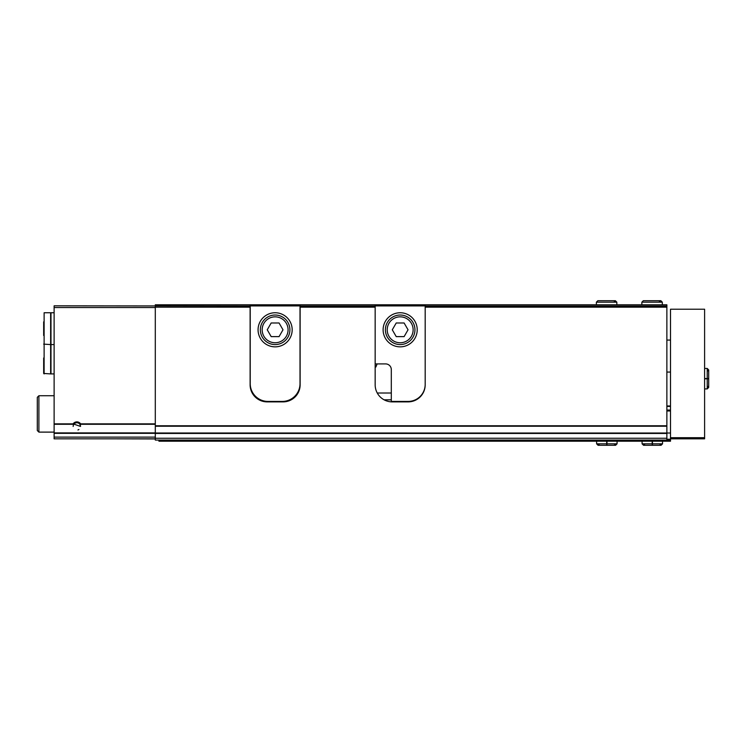 <?xml version="1.0" encoding="UTF-8"?>
<svg xmlns="http://www.w3.org/2000/svg" width="746" height="746" viewBox="0 0 746 746"><rect width="100%" height="100%" fill="white"/><g stroke="black" fill="none" stroke-linecap="round" stroke-linejoin="round"><path stroke-width="1.12" d="M80.605 423.849L80.008 424.502L80.54 426.432L73.117 423.849A4.551 4.551 0 0 1 80.605 423.849L155.299 423.849M666.868 438.256L155.299 438.256L155.299 440.075L666.868 440.075L666.868 307.175L425.183 307.175L425.183 384.824A17.055 17.055 0 0 1 408.127 401.88L392.209 401.88A17.055 17.055 0 0 1 375.163 384.824L375.163 307.175L300.134 307.175L300.134 384.824A17.055 17.055 0 0 1 283.079 401.88L267.161 401.88A17.055 17.055 0 0 1 250.115 384.824L250.115 306.046L54.122 305.813L54.122 432.904L155.299 432.904M375.863 367.023A17.055 17.055 0 0 1 377.131 363.908L375.863 367.023L375.163 367.023M250.115 307.175L155.299 307.175L155.299 306.046M666.868 426.227L155.299 426.227L155.299 307.175M250.115 306.046L250.115 304.788L375.163 304.788L375.163 307.175L375.163 306.046L300.134 306.046L300.134 307.175M250.115 304.788L155.299 304.788L155.299 305.813M300.134 304.788L300.134 306.046M375.163 304.788L425.183 304.788L425.183 307.175L425.183 306.046L666.868 306.046L666.868 304.788L425.183 304.788M666.868 307.175L666.868 306.046M54.122 432.904L54.122 438.825L155.299 438.825M416.231 399.828L415.317 399.828M391.305 399.828L384.115 399.828M291.173 399.828L289.625 399.828M260.615 399.828L259.067 399.828M155.299 438.256L155.299 426.227M73.173 426.432A3.683 3.683 0 0 1 80.008 424.502A3.683 3.683 0 0 1 80.503 425.845M78.917 429.482A3.683 3.683 0 0 1 77.938 429.957M54.122 432.111L38.895 432.111L38.895 395.734L54.122 395.734M38.895 432.111L37.3 430.526L37.3 397.329L38.895 395.734M43.669 321.843L43.669 335.486M44.117 373.914L44.117 312.751L50.635 312.751L50.635 373.914L43.669 373.457L43.669 364.813M54.122 312.751L50.98 312.751L50.98 373.914L54.122 373.914M43.669 357.996L43.669 373.457M425.183 384.367A17.055 17.055 0 0 1 408.127 401.423L392.209 401.423A17.055 17.055 0 0 1 391.305 401.395L391.305 369.587A5.688 5.688 0 0 0 385.617 363.908L375.163 363.908M383.118 329.797A17.055 17.055 0 0 0 408.696 344.568A17.055 17.055 0 0 0 408.696 315.036A17.055 17.055 0 0 0 383.118 329.797M375.163 305.925L425.183 305.925M387.211 329.797A12.962 12.962 0 0 0 406.654 341.025A12.962 12.962 0 0 0 406.654 318.579A12.962 12.962 0 0 0 387.211 329.797M404.108 322.981L396.229 322.981L392.293 329.797L396.229 336.623L404.108 336.623L408.043 329.797L404.108 322.981M385.393 329.797A14.78 14.78 0 0 0 407.558 342.6A14.78 14.78 0 0 0 407.558 317.003A14.78 14.78 0 0 0 385.393 329.797M250.227 383.686L250.227 305.925L300.013 305.925L300.013 383.686A17.736 17.736 0 0 1 282.286 401.423L267.963 401.423A17.736 17.736 0 0 1 250.227 383.686M258.069 329.797A17.055 17.055 0 0 0 283.648 344.568A17.055 17.055 0 0 0 283.648 315.036A17.055 17.055 0 0 0 258.069 329.797M262.163 329.797A12.962 12.962 0 0 0 281.596 341.025A12.962 12.962 0 0 0 281.596 318.579A12.962 12.962 0 0 0 262.163 329.797M279.06 322.981L271.18 322.981L267.245 329.797L271.18 336.623L279.06 336.623L282.995 329.797L279.06 322.981M260.345 329.797A14.78 14.78 0 0 0 282.51 342.6A14.78 14.78 0 0 0 282.51 317.003A14.78 14.78 0 0 0 260.345 329.797M670.505 438.825L670.505 309.226L704.606 309.226L704.606 438.825L670.505 438.825L670.505 441.212L158.935 441.212L158.935 440.075M155.299 432.997L670.505 433.025M666.868 410.514L670.505 410.514L666.868 410.514M666.868 405.964L670.505 405.964M666.868 440.075L670.505 440.075M666.868 439.226L670.505 439.226M155.299 438.937L113.467 438.825M652.19 441.212L652.19 443.823L642.082 443.823L643.565 445.297L645.038 443.823M652.442 441.212L652.442 443.823C652.405 445.726 652.368 445.726 652.34 443.823L652.34 441.212M652.293 441.212L652.293 443.823C652.256 445.726 652.218 445.726 652.19 443.823C652.218 445.726 652.256 445.726 652.293 443.823L652.34 443.823C652.368 445.726 652.405 445.726 652.442 443.823L662.541 443.823L661.068 445.297L652.386 445.297M606.712 441.212L606.712 443.823L596.613 443.823L598.087 445.297L599.57 443.823M606.964 441.212L606.964 443.823C606.936 445.726 606.899 445.726 606.862 443.823L606.862 441.212M606.815 441.212L606.815 443.823C606.787 445.726 606.75 445.726 606.712 443.823C606.75 445.726 606.787 445.726 606.815 443.823L606.862 443.823C606.899 445.726 606.936 445.726 606.964 443.823L617.073 443.823L615.599 445.297L606.918 445.297M704.606 378.809L707.227 378.809L707.227 388.918L708.7 387.435L707.227 385.962L708.7 387.435L708.7 378.763M704.606 378.558L707.227 378.558C709.129 378.595 709.129 378.623 707.227 378.66L704.606 378.66M704.606 378.707L707.227 378.707C709.129 378.744 709.129 378.772 707.227 378.809C709.129 378.772 709.129 378.744 707.227 378.707L707.227 378.66C709.129 378.623 709.129 378.595 707.227 378.558L707.227 368.449L708.7 369.932L708.7 378.614M641.858 302.177L641.858 304.788L641.858 302.177L643.332 300.703L641.858 302.177L662.317 302.177L660.844 300.703C659.483 301.356 658.988 301.85 659.361 302.177M596.38 302.177L596.38 304.788L596.38 302.177L597.863 300.703L596.38 302.177L616.849 302.177L615.366 300.703L597.863 300.703L615.366 300.703L613.893 302.177M80.512 424.278L155.299 424.278M54.122 424.278L73.211 424.278M54.122 423.849L73.117 423.849M666.868 425.77L155.299 425.77M54.122 307.52L155.299 307.52M54.122 437.119L155.299 437.119M54.122 433.333L155.299 433.333M391.305 393.011L377.252 393.011M298.036 393.011L297.365 393.011M252.875 393.011L252.204 393.011M666.868 433.454L155.299 433.454M670.505 437.688L704.606 437.688M666.868 410.971L670.505 410.971M666.868 410.058L670.505 410.058M666.868 406.421L670.505 406.421M50.635 344.577L43.669 344.12M50.98 344.577L54.122 344.577M670.505 340.064L666.868 340.064M670.505 372.058L666.868 372.058M642.082 441.212L642.082 443.823M662.541 441.212L662.541 443.823M659.585 443.823L661.068 445.297M652.237 445.297L643.565 445.297M596.613 441.212L596.613 443.823M617.073 441.212L617.073 443.823M614.117 443.823L615.599 445.297M606.768 445.297L598.087 445.297M704.606 388.918L707.227 388.918L708.7 387.435M704.606 368.449L707.227 368.449L708.7 369.932L707.227 371.405M662.317 304.788L662.317 302.177M643.332 300.703L660.844 300.703M616.849 304.788L616.849 302.177"/></g></svg>
